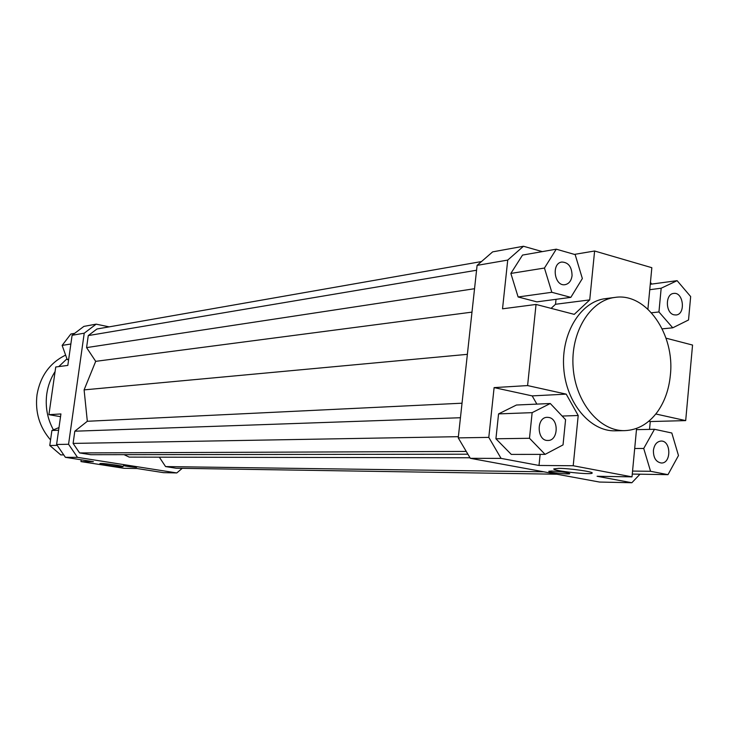 <?xml version="1.0" encoding="UTF-8"?>
<svg xmlns="http://www.w3.org/2000/svg" width="729" height="729" viewBox="0 0 729 729"><rect width="100%" height="100%" fill="white"/><g stroke="black" fill="none" stroke-linecap="round" stroke-linejoin="round"><path stroke-width="1.09" d="M96.164 324.15L83.89 326.392L72.098 335.285L84.227 333.189L96.164 324.15L109.159 326.865M182.232 468.337L176.792 472.939L77.493 457.356L68.562 444.271L84.227 333.189M481.486 261.556L96.939 329.007L88.264 335.586L86.578 347.605L95.699 361.347L84.099 389.878L87.325 421.28L74.814 431.204L73.1 443.414L79.579 452.928L90.779 454.705L467.9 454.203M159.323 457.165L165.565 466.569L176.053 468.237L556.883 474.214M124.058 454.659L129.206 457.11L470.005 457.766M72.098 335.285L67.815 365.42L55.741 366.988L48.916 414.673L60.926 413.944L56.589 444.471L65.41 457.329L77.493 457.356M68.562 444.271L56.589 444.471M501.069 458.386L488.794 437.382L458.24 437.883L470.333 458.313L501.069 458.386L539.004 465.457L540.143 454.377M495.92 438.776L498.563 413.899L516.46 405.014L550.286 403.511L532.143 412.65L529.491 438.275L495.92 438.776L511.284 454.413L545.092 454.377L563.034 444.909L565.576 419.667L550.286 403.511M536.863 404.103L532.188 395.893L494.107 387.609L527.596 385.577L566.214 394.134L532.188 395.893M488.794 437.382L494.107 387.609M470.333 458.313L599.502 482.051L631.852 482.744L597.087 476.274L632.007 476.866L573.204 465.74L539.004 465.457M551.498 471.025C560.938 471.545 567.025 472.401 569.759 473.613C569.796 474.761 547.889 472.356 548.791 471.308L551.498 471.025M558.788 468.355C569.714 468.364 593.616 471.745 592.185 473.066C592.158 475.208 552.135 470.852 553.785 468.893L558.788 468.355M639.934 474.251L631.852 482.744M667.983 474.661L678.48 455.543L671.81 432.999L654.478 429.29L643.725 448.463L650.56 471.289L667.983 474.661L632.271 474.069M648.783 421.234L650.268 421.553L649.53 429.39M65.41 457.329L93.394 461.703L80.965 461.594L124.003 468.291L136.979 468.51L163.496 472.656L176.792 472.939M80.965 461.594L81.211 459.799M655.818 413.99L685.688 420.606L650.268 421.553M632.007 476.866L636.599 428.388M507.73 260.08L523.477 246.256L492.649 251.869L477.094 265.374L507.73 260.08L502.527 308.814L536.043 304.449L574.252 314.363L589.734 299.892L555.525 304.275L551.097 308.358M523.477 246.256L542.34 251.614M574.416 254.394L594.609 251.004L651.835 267.698L647.908 309.142M650.45 282.351L651.69 284.082M570.834 297.368L536.863 301.861L518.109 296.976L510.856 273.43L522.538 255.077L556.263 249.181L544.454 268.044L551.826 292.293L570.834 297.368L582.353 278.542L575.163 254.612L556.263 249.181M556.027 299.327L555.525 304.275M666.033 338.174L692.55 345.054L685.688 420.606M562.15 416.049L578.206 415.512L566.214 394.134M578.206 415.512L573.204 465.74M594.609 251.004L589.734 299.892M673.951 314.81C665.358 313.051 665.121 293.915 673.687 293.432C683.492 291.7 685.971 314.409 676.038 314.983L673.951 314.81M572.055 275.69C571.308 280.811 568.994 283.8 565.093 284.665C554.404 286.789 551.015 263.215 561.849 262.03C568.483 262.367 571.891 266.923 572.055 275.69M548.855 417.462C559.179 419.029 558.305 440.908 547.916 440.462C536.754 441.191 536.079 417.097 547.26 417.325L548.855 417.462M688.531 319.976L690.664 296.566L677.113 280.665L661.176 288.219L658.943 311.957L672.749 327.813L688.531 319.976M672.749 327.813L662.214 328.852M658.943 311.957L651.507 312.787M661.176 288.219L649.749 289.705M677.113 280.665L650.268 284.274M551.826 292.293L518.109 296.976M544.454 268.044L510.856 273.43M532.143 412.65L498.563 413.899M529.491 438.275L545.092 454.377M527.596 385.577L536.043 304.449M624.808 430.629L615.221 430.821C590.271 431.668 566.141 403 563.736 368.154C561.011 333.335 580.685 301.442 605.489 298.626L615.003 297.414C646.186 292.384 675.09 334.292 670.352 375.262C668.958 389.459 664.648 401.661 657.421 411.867C648.573 423.813 637.702 430.064 624.808 430.629C599.776 431.477 575.555 402.581 573.131 367.462C570.388 332.369 590.116 300.239 615.003 297.414M653.403 450.431C654.278 444.672 656.811 441.546 661.012 441.054C671.181 440.434 671.518 463.571 661.321 463.006C656.018 462.077 653.375 457.876 653.403 450.431M650.56 471.289L632.553 471.071M643.725 448.463L634.695 448.508M654.478 429.29L636.481 429.654M68.608 359.825L67.214 359.552L62.138 345.409L70.85 334.019L74.668 333.344M67.214 359.552L68.681 359.351M62.138 345.409L70.859 344.006M63.742 454.896L60.78 454.905L49.772 445.492L51.905 430.493L58.612 430.247M49.772 445.492L57.208 445.383M51.905 430.493L58.994 427.549M60.534 416.66L48.916 414.673M100.976 463.444C105.523 463.416 123.939 466.041 123.101 466.596C123.383 467.453 99.144 464.291 99.9 463.562L100.976 463.444M124.149 465.448L136.642 467.225C136.806 467.717 123.046 465.931 123.493 465.512L124.149 465.448M466.259 451.433L79.579 452.928M458.377 436.671L73.1 443.414M460.446 417.735L74.814 431.204M462.031 403.201L87.325 421.28M467.371 354.34L84.099 389.878M477.094 265.374L458.24 437.883M471.991 312.121L95.699 361.347M474.543 288.711L86.578 347.605M476.566 270.24L88.264 335.586M543.688 471.791L165.565 466.569M65.619 355.105C49.854 362.851 40.323 376.055 37.015 394.717C34.956 412.067 39.475 427.148 50.565 439.952M55.085 371.571C50.757 378.26 47.986 385.677 46.793 393.824C45.098 406.645 47.312 418.656 53.417 429.864M66.959 358.823L58.767 366.596"/></g></svg>
